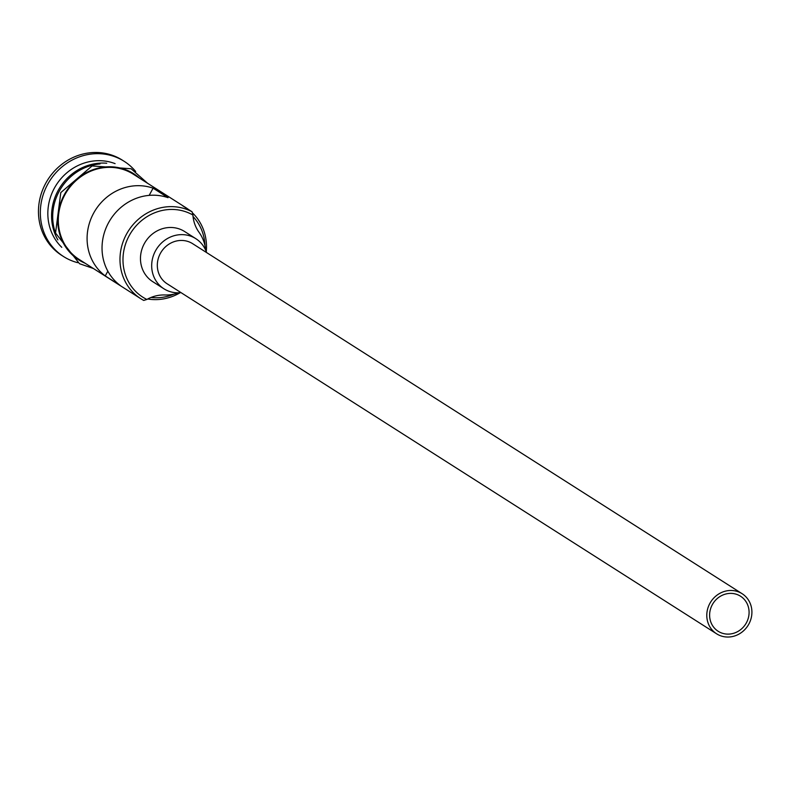 <?xml version="1.0" encoding="UTF-8"?>
<svg xmlns="http://www.w3.org/2000/svg" width="791" height="791" viewBox="0 0 791 791"><rect width="100%" height="100%" fill="white"/><g stroke="black" fill="none" stroke-linecap="round" stroke-linejoin="round"><path stroke-width="1.19" d="M192.075 211.78L192.905 215.023A48.122 44.652 122.5 0 0 191.689 214.351A48.122 44.652 122.5 0 0 129.21 235.629A48.122 44.652 122.5 0 0 145.633 298.82A48.122 44.652 122.5 0 0 146.869 299.453L143.754 300.432A50.495 46.857 -57.5 0 1 140.778 298.701A50.495 46.857 -57.5 0 1 127.43 232.514A50.495 46.857 -57.5 0 1 192.075 211.78L182.731 205.828A50.495 46.857 -57.5 0 1 185.697 207.558A50.495 46.857 -57.5 0 1 188.525 209.516M719.405 631.999A20.793 19.291 122.5 0 0 746.022 623.466A20.793 19.291 122.5 0 0 740.524 596.216A20.793 19.291 122.5 0 0 739.298 595.504A20.793 19.291 122.5 0 0 712.681 604.037A20.793 19.291 122.5 0 0 718.179 631.287A20.793 19.291 122.5 0 0 719.405 631.999M740.722 592.894A23.76 22.049 122.5 0 0 710.298 602.643A23.76 22.049 122.5 0 0 716.587 633.799A23.76 22.049 122.5 0 0 717.981 634.609A23.76 22.049 122.5 0 0 748.405 624.86A23.76 22.049 122.5 0 0 742.116 593.705A23.76 22.049 122.5 0 0 740.722 592.894M742.116 593.705L192.648 243.687A23.76 22.049 122.5 0 0 191.244 242.867A23.76 22.049 122.5 0 0 160.82 252.626A23.76 22.049 122.5 0 0 167.109 283.771L716.587 633.799M206.589 252.566A29.702 27.566 122.5 0 0 195.832 238.674A29.702 27.566 122.5 0 0 194.092 237.656A29.702 27.566 122.5 0 0 156.064 249.847A29.702 27.566 122.5 0 0 163.915 288.784A29.702 27.566 122.5 0 0 165.665 289.793A29.702 27.566 122.5 0 0 181.06 292.65M195.832 238.674L184.619 231.526A29.702 27.566 122.5 0 0 182.879 230.507A29.702 27.566 122.5 0 0 144.852 242.699A29.702 27.566 122.5 0 0 152.703 281.636L163.915 288.784M61.777 247.326A50.495 46.857 -57.5 0 1 56.25 184.975A50.495 46.857 -57.5 0 1 115.091 163.628M77.627 262.661A56.438 52.364 -57.5 0 1 66.899 258.499A56.438 52.364 -57.5 0 1 63.577 256.561A56.438 52.364 -57.5 0 1 48.656 182.592A56.438 52.364 -57.5 0 1 120.914 159.426A56.438 52.364 -57.5 0 1 124.227 161.354A56.438 52.364 -57.5 0 1 135.686 171.509M105.252 275.921L120.202 285.452A50.495 46.857 -57.5 0 1 108.575 222.686A50.495 46.857 -57.5 0 1 168.048 197.691L153.098 188.169A50.495 46.857 122.5 0 0 93.625 213.165A50.495 46.857 122.5 0 0 105.252 275.921L107.843 271.175M140.778 298.701L79.11 259.408A50.495 46.857 -57.5 0 1 65.752 193.222A50.495 46.857 -57.5 0 1 130.406 172.497A50.495 46.857 -57.5 0 1 133.372 174.228L185.697 207.558M55.677 233.523A50.495 46.857 -57.5 0 1 100.012 163.935M57.881 239.92A50.495 46.857 -57.5 0 1 59.997 187.358A50.495 46.857 -57.5 0 1 106.736 163.233M63.577 256.561L61.708 255.374A56.438 52.364 -57.5 0 1 46.788 181.396A56.438 52.364 -57.5 0 1 119.046 158.23A56.438 52.364 -57.5 0 1 122.358 160.168L124.227 161.354M153.098 188.169L149.173 195.377M151.002 297.465A48.122 44.652 122.5 0 0 174.02 294.133M204.958 245.566A48.122 44.652 122.5 0 0 193.044 216.546M192.302 212.72A50.495 46.857 -57.5 0 1 206.273 251.667M180.111 292.749A50.495 46.857 -57.5 0 1 147.709 298.988M192.905 215.023A35.644 33.074 122.5 0 0 199.045 232.317A39.214 36.386 122.5 0 1 205.709 250.272M178.608 292.818A39.214 36.386 122.5 0 1 164.874 294.974A35.644 33.074 122.5 0 0 146.869 299.453M139.453 178.104A51.089 47.411 122.5 0 0 130.683 171.973A51.089 47.411 122.5 0 0 64.358 194.576A51.089 47.411 122.5 0 0 81.789 261.663A51.089 47.411 122.5 0 0 85.191 263.284M147.61 183.294L131.148 168.76L92.092 165.942L60.798 192.579L55.548 233.058L79.466 263.69L93.348 268.485"/></g></svg>
